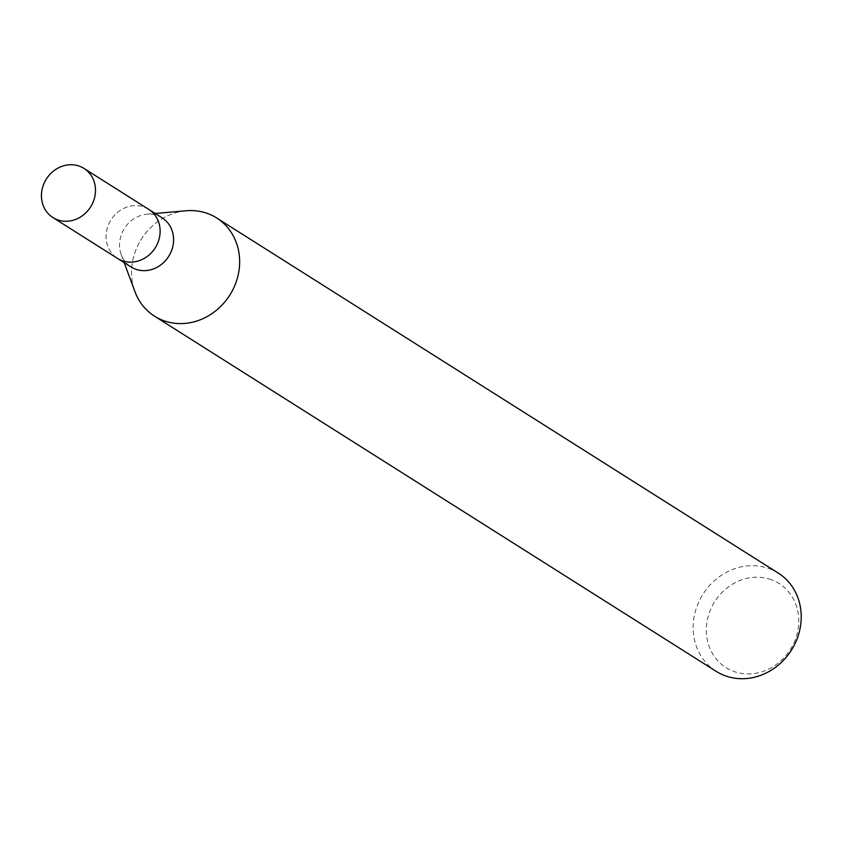 <?xml version="1.0" encoding="UTF-8"?>
<svg xmlns="http://www.w3.org/2000/svg" width="842" height="842" viewBox="0 0 842 842"><rect width="100%" height="100%" fill="white"/><g stroke="black" fill="none" stroke-linecap="round" stroke-linejoin="round"><path stroke-width="0.63" stroke-dasharray="4.21 3.16" d="M162.096 217.825A29.06 26.165 -57.7 0 0 157.507 215.573A29.06 26.165 -57.7 0 0 146.855 214.226A29.06 26.165 -57.7 0 0 121.248 254.726A29.06 26.165 -57.7 0 0 131.036 266.956M148.381 209.153A29.06 26.165 -57.7 0 0 144.045 207.058A29.06 26.165 -57.7 0 0 109.649 222.214A29.06 26.165 -57.7 0 0 117.322 258.284M186.198 210.763A58.109 52.32 -57.7 0 0 134.983 291.753M778.25 573.086A58.109 52.32 -57.7 0 0 769.062 568.592A58.109 52.32 -57.7 0 0 700.144 599.167A58.109 52.32 -57.7 0 0 716.132 671.316M185.766 210.805A58.109 52.32 -57.7 0 0 134.836 291.343M771.251 579.706A49.72 44.763 -57.7 0 0 710.259 610.271A49.72 44.763 -57.7 0 0 733.814 671.453A49.72 44.763 -57.7 0 0 794.806 640.888A49.72 44.763 -57.7 0 0 771.251 579.706M148.634 209.311A29.06 26.165 -57.7 0 0 144.045 207.058A29.06 26.165 -57.7 0 0 109.576 222.351A29.06 26.165 -57.7 0 0 117.564 258.441M121.248 254.726L124.174 262.62M146.855 214.226L155.244 213.489"/><path stroke-width="1.26" d="M117.322 258.284A29.06 26.165 -57.7 0 0 117.564 258.441L131.036 266.956A29.06 26.165 -57.7 0 0 135.625 269.208A29.06 26.165 -57.7 0 0 170.095 253.916A29.06 26.165 -57.7 0 0 162.096 217.825L148.634 209.311A29.06 26.165 -57.7 0 0 148.381 209.153M148.634 209.311A29.06 26.165 -57.7 0 1 156.623 245.401A29.06 26.165 -57.7 0 1 122.164 260.683A29.06 26.165 -57.7 0 1 117.564 258.441A29.06 26.165 -57.7 0 0 122.164 260.683A29.06 26.165 -57.7 0 0 156.623 245.401A29.06 26.165 -57.7 0 0 148.634 209.311L84 168.432A29.07 26.165 -57.7 0 0 79.411 166.19A29.07 26.165 -57.7 0 0 44.942 181.483A29.07 26.165 -57.7 0 0 52.93 217.573A29.07 26.165 -57.7 0 0 57.519 219.815A29.07 26.165 -57.7 0 0 91.989 204.522A29.07 26.165 -57.7 0 0 84 168.432M124.174 262.62L134.983 291.753A58.109 52.32 -57.7 0 0 163.737 320.697A58.109 52.32 -57.7 0 0 235.023 284.975A58.109 52.32 -57.7 0 0 207.5 213.479A58.109 52.32 -57.7 0 0 186.198 210.763L155.244 213.489M134.836 291.343A58.109 52.32 -57.7 0 0 154.56 316.203L716.132 671.316A58.109 52.32 -57.7 0 0 725.309 675.81A58.109 52.32 -57.7 0 0 794.227 645.235A58.109 52.32 -57.7 0 0 778.25 573.086L216.678 217.973A58.109 52.32 -57.7 0 0 207.5 213.468A58.109 52.32 -57.7 0 0 185.766 210.805M154.56 316.203A58.109 52.32 -57.7 0 0 163.737 320.697A58.109 52.32 -57.7 0 0 232.655 290.122A58.109 52.32 -57.7 0 0 216.678 217.973M117.564 258.441L52.93 217.573"/></g></svg>
